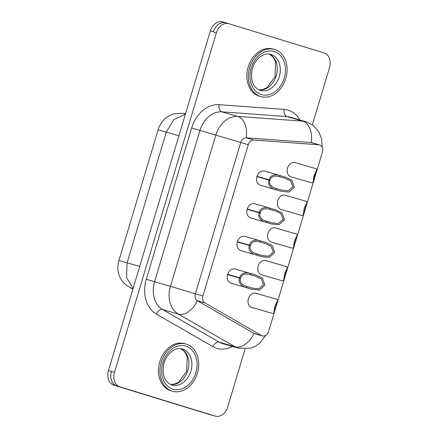 <?xml version="1.0" encoding="UTF-8"?>
<svg xmlns="http://www.w3.org/2000/svg" width="438" height="438" viewBox="0 0 438 438"><rect width="100%" height="100%" fill="white"/><g stroke="black" fill="none" stroke-linecap="round" stroke-linejoin="round"><path stroke-width="0.66" d="M273.279 49.083A24.544 18.883 106.2 0 0 273.06 49.018A24.544 18.883 106.2 0 0 248.132 67.189A24.544 18.883 106.2 0 0 259.176 96.097A24.544 18.883 106.2 0 0 259.395 96.163L260.906 96.601A24.544 18.883 106.2 0 0 285.833 78.429A24.544 18.883 106.2 0 0 274.79 49.521A24.544 18.883 106.2 0 0 274.571 49.45A24.544 18.883 106.2 0 0 249.638 67.627A24.544 18.883 106.2 0 0 260.681 96.535A24.544 18.883 106.2 0 0 260.906 96.601M184.885 343.71A24.544 18.883 106.2 0 0 184.666 343.644A24.544 18.883 106.2 0 0 159.739 361.821A24.544 18.883 106.2 0 0 170.782 390.729A24.544 18.883 106.2 0 0 171.001 390.795L172.512 391.233A24.544 18.883 106.2 0 0 197.439 373.056A24.544 18.883 106.2 0 0 186.396 344.148A24.544 18.883 106.2 0 0 186.177 344.082A24.544 18.883 106.2 0 0 161.25 362.259A24.544 18.883 106.2 0 0 172.293 391.167A24.544 18.883 106.2 0 0 172.512 391.233M312.36 124.819L329.551 67.507A12.308 9.472 106.2 0 0 324.038 52.938L228.97 23.745A12.308 9.472 106.2 0 0 228.855 23.712A12.308 9.472 106.2 0 0 216.377 32.751L114.504 372.3A12.308 9.472 106.2 0 0 120.023 386.874L215.091 416.067A12.308 9.472 106.2 0 0 215.2 416.1A12.308 9.472 106.2 0 0 227.683 407.055L245.083 349.053M321.421 52.133A12.308 9.472 106.2 0 0 321.032 52.002M222.942 21.933A12.308 9.472 106.2 0 0 222.832 21.9A12.308 9.472 106.2 0 0 210.355 30.945L108.449 370.608A12.308 9.472 106.2 0 0 113.962 385.183L209.03 414.375A12.308 9.472 106.2 0 0 209.145 414.408A12.308 9.472 106.2 0 0 209.254 414.441M215.091 416.067L212.069 415.191A12.308 9.472 106.2 0 0 212.184 415.224A12.308 9.472 106.2 0 0 212.293 415.257M209.03 414.375L212.052 415.251A12.308 9.472 106.2 0 0 212.162 415.284A12.308 9.472 106.2 0 0 213.087 415.487M114.504 372.3L111.466 371.484A12.308 9.472 106.2 0 0 116.984 386.059L113.962 385.183M111.487 371.429A12.308 9.472 106.2 0 0 117.001 385.998L120.023 386.874M225.74 22.743L225.964 22.809A12.308 9.472 106.2 0 0 225.855 22.776A12.308 9.472 106.2 0 0 213.372 31.821L213.355 31.875A12.308 9.472 106.2 0 1 225.838 22.836A12.308 9.472 106.2 0 1 225.948 22.869M313.011 182.553L314.418 175.83L316.926 169.506L316.252 168.745L295.053 162.607A7.386 5.683 106.2 0 0 287.542 168.115A7.386 5.683 106.2 0 0 290.941 176.793L311.851 182.854L313.006 182.547L313.953 175.841L316.926 169.506M255.518 274.944L235.113 269.031C231.751 268.439 229.244 270.191 227.607 274.292A7.386 5.683 106.2 0 0 227.519 274.588C226.627 278.918 227.744 281.782 230.87 283.178A7.386 5.683 106.2 0 0 230.935 283.2A7.386 5.683 106.2 0 0 230.946 283.205L251.686 289.211M256.996 176.317L269.124 179.832C269.967 174.379 277.243 174.105 279.991 175.605L285.346 177.094L291.894 180.237L294.325 187.196L288.828 192.101L281.525 191.368L275.792 189.616C272.66 189.43 266.742 185.17 269.036 180.122L256.909 176.613A7.386 5.683 106.2 0 1 256.996 176.317C258.639 172.216 261.141 170.464 264.508 171.055L284.914 176.968M256.909 176.613C256.022 180.943 257.139 183.807 260.265 185.203A7.386 5.683 106.2 0 0 260.331 185.225A7.386 5.683 106.2 0 0 260.342 185.23M247.202 208.975L259.323 212.49C260.167 207.037 267.443 206.763 270.197 208.264L275.551 209.753L282.094 212.895L284.525 219.854L279.028 224.76L271.724 224.026L265.992 222.274C262.86 222.088 256.942 217.828 259.236 212.78L247.109 209.271A7.386 5.683 106.2 0 1 247.202 208.975C248.839 204.874 251.346 203.123 254.708 203.714L275.113 209.627M247.114 209.271C246.222 213.602 247.339 216.465 250.465 217.861A7.386 5.683 106.2 0 0 250.531 217.883A7.386 5.683 106.2 0 0 250.547 217.889M237.401 241.634L249.529 245.143C250.372 239.696 257.648 239.416 260.396 240.922L265.751 242.411L272.299 245.554L274.725 252.512L269.233 257.418L261.929 256.684L256.197 254.932C253.06 254.746 247.147 250.487 249.441 245.439L237.314 241.929A7.386 5.683 106.2 0 1 237.401 241.634C239.044 237.533 241.546 235.781 244.913 236.372L265.313 242.285M237.314 241.929C236.427 246.26 237.544 249.123 240.665 250.52A7.386 5.683 106.2 0 0 240.736 250.541A7.386 5.683 106.2 0 0 240.747 250.547M285.258 195.26A7.386 5.683 106.2 0 0 277.741 200.774A7.386 5.683 106.2 0 0 281.147 209.452L302.056 215.512L303.205 215.206L304.246 208.203L307.126 202.164L306.458 201.403L285.258 195.26M275.458 227.919A7.386 5.683 106.2 0 0 267.946 233.432A7.386 5.683 106.2 0 0 271.346 242.11L292.255 248.171L293.411 247.864L294.445 240.862L297.331 234.823L296.657 234.062L275.458 227.919M282.455 280.829L283.61 280.523L284.563 273.81L287.531 267.481L286.863 266.72L265.658 260.577A7.386 5.683 106.2 0 0 258.146 266.09A7.386 5.683 106.2 0 0 261.546 274.768L282.461 280.824M272.66 313.488L273.816 313.181L274.763 306.469L277.73 300.139L277.062 299.378L255.863 293.236A7.386 5.683 106.2 0 0 248.351 298.749A7.386 5.683 106.2 0 0 251.751 307.427L272.66 313.482M261.557 335.574A6.154 4.736 106.2 0 0 262.373 335.924A6.154 4.736 106.2 0 0 268.614 331.402L322.379 152.194A6.154 4.736 106.2 0 0 319.62 144.912A6.154 4.736 106.2 0 0 319.565 144.896A6.154 4.736 106.2 0 0 318.804 144.759L253.772 140.045A6.154 4.736 106.2 0 0 248.286 144.699L202.904 295.968A6.154 4.736 106.2 0 0 204.907 302.921L261.557 335.574L254.007 333.389A6.154 4.736 106.2 0 0 254.763 333.718A6.154 4.736 106.2 0 0 254.817 333.734L262.373 335.924M312.064 142.722A6.154 4.736 106.2 0 0 312.009 142.706A6.154 4.736 106.2 0 0 311.254 142.569L246.216 137.855A6.154 4.736 106.2 0 0 240.736 142.514L195.353 293.778A6.154 4.736 106.2 0 0 197.352 300.731L254.007 333.389A18.462 11.591 120 0 1 235.091 346.797L219.235 342.198A24.621 18.944 106.2 0 0 222.269 343.523A24.621 18.944 106.2 0 0 222.493 343.589L238.354 348.188A24.621 18.944 -73.8 0 1 238.13 348.122A24.621 18.944 -73.8 0 1 235.091 346.797L178.441 314.145L162.58 309.546L219.235 342.198A6.154 3.865 120 0 0 212.928 346.672L156.278 314.019A30.775 23.679 -73.8 0 1 146.281 279.247L191.663 127.978A30.775 23.679 -73.8 0 1 219.077 104.693L284.114 109.407A30.775 23.679 -73.8 0 1 299.833 119.952M283.999 279.22L287.131 268.779M303.594 213.903L307.126 202.164M293.799 246.561L297.331 234.823M273.821 313.181L277.336 301.437M227.601 274.292L239.728 277.801C240.571 272.354 247.848 272.075 250.602 273.58L255.956 275.069L262.499 278.212L264.93 285.171L259.433 290.076L252.129 289.343L246.397 287.591C243.265 287.405 237.347 283.145 239.641 278.097L227.514 274.588M239.641 278.097L240.55 278.541C238.88 282.986 244.388 286.211 246.753 286.397L252.031 288.029M239.728 277.801L240.73 277.949C241.754 273.345 248.122 273.673 250.24 274.774L255.633 276.258L261.251 278.902L263.523 284.799L258.683 288.845L252.447 288.155M249.441 245.439L250.35 245.882C248.68 250.328 254.182 253.553 256.553 253.739L261.831 255.376M249.529 245.143L250.525 245.291C251.554 240.686 257.922 241.015 260.041 242.115L265.433 243.599L271.051 246.244L273.317 252.14L268.478 256.186L262.247 255.496M259.236 212.78L260.145 213.224C258.475 217.67 263.983 220.894 266.348 221.086L271.626 222.718M259.323 212.49L260.325 212.633C261.349 208.034 267.717 208.357 269.841 209.457L275.234 210.941L280.846 213.585L283.118 219.482L278.278 223.528L272.047 222.838M269.036 180.122L269.945 180.566C268.275 185.011 273.777 188.236 276.148 188.428L281.426 190.059M269.124 179.832L270.12 179.974C271.149 175.375 277.517 175.698 279.636 176.799L285.029 178.282L290.646 180.932L292.918 186.823L288.073 190.869L281.842 190.18M232.359 346.453A30.775 23.679 -73.8 0 1 216.728 348.325A30.775 23.679 -73.8 0 1 212.928 346.672M269.206 54.033A18.774 14.443 -73.8 0 1 276.323 75.517A18.774 14.443 -73.8 0 1 258.825 89.867M180.812 348.664A18.774 14.443 -73.8 0 1 187.929 370.148A18.774 14.443 -73.8 0 1 170.431 384.493M185.383 114.17L173.875 119.569L166.309 132.112L127.102 262.795L126.5 277.478L133.103 288.434M178.907 135.758L158.655 129.96M139.7 266.441L119.448 260.637M111.466 371.484L108.449 370.608M213.372 31.821L210.355 30.945M216.377 32.751L213.355 31.875M318.804 144.759L311.254 142.569A18.462 11.64 94.1 0 0 302.789 121.145A24.621 18.944 -73.8 0 1 305.823 121.687A24.621 18.944 -73.8 0 1 306.042 121.753M253.772 140.045L246.216 137.855A18.462 11.64 94.1 0 0 237.757 116.431L221.896 111.838A24.621 18.944 106.2 0 0 199.969 130.464L154.587 281.727A24.621 18.944 106.2 0 0 162.58 309.546A6.154 3.865 -60 0 0 156.278 314.019M248.286 144.699L191.663 127.978M202.904 295.968L146.281 279.247M204.907 302.921L197.352 300.731A18.462 11.591 120 0 1 178.441 314.145A24.621 18.944 -73.8 0 1 170.442 286.326L215.825 135.057A24.621 18.944 -73.8 0 1 237.757 116.431L302.789 121.145L286.934 116.552L221.896 111.838A6.154 3.882 94.1 0 1 219.077 104.693M132.955 288.927L129.664 287.361L132.867 289.206M129.664 287.361C123.779 283.479 121.545 281.809 118.753 274.325C117.483 269.813 117.543 265.193 118.933 260.473L158.14 129.79C159.58 125.076 162.076 121.189 165.63 118.14C169.906 115.178 173.092 113.688 175.184 113.683L182.547 113.343L185.509 113.743M185.8 346.14A22.464 17.285 -73.8 0 1 195.868 372.733A22.464 17.285 -73.8 0 1 172.89 389.174A22.464 17.285 -73.8 0 1 162.821 362.582A22.464 17.285 -73.8 0 1 185.8 346.14M171.723 384.991A18.774 14.443 106.2 0 0 171.855 385.029A18.774 14.443 106.2 0 0 190.919 371.134A18.774 14.443 106.2 0 0 182.471 349.02A18.774 14.443 106.2 0 0 182.301 348.971C174.658 346.578 165.542 354.835 163.588 364.953C162.027 375.35 164.732 382.029 171.707 384.986L171.855 385.029M261.283 94.542A22.464 17.285 -73.8 0 1 251.215 67.956A22.464 17.285 -73.8 0 1 274.193 51.509A22.464 17.285 -73.8 0 1 284.262 78.101A22.464 17.285 -73.8 0 1 261.283 94.542M260.117 90.365A18.774 14.443 106.2 0 0 260.249 90.403A18.774 14.443 106.2 0 0 279.313 76.502A18.774 14.443 106.2 0 0 270.865 54.389A18.774 14.443 106.2 0 0 270.695 54.339C263.052 51.947 253.93 60.203 251.981 70.321C250.421 80.723 253.126 87.403 260.101 90.359L260.249 90.403M246.397 287.591L246.753 286.397M250.24 274.774L250.602 273.58M256.197 254.932L256.553 253.739M260.041 242.115L260.396 240.922M265.992 222.274L266.348 221.086M269.841 209.457L270.197 208.264M275.792 189.616L276.148 188.428M279.636 176.799L279.991 175.605M290.186 117.16A24.621 18.944 106.2 0 0 289.961 117.094A24.621 18.944 106.2 0 0 286.934 116.552A6.154 3.882 -85.9 0 1 284.114 109.407M258.77 89.839L262.521 89.598L267.136 87.496L275.02 76.77L275.661 62.404L273.838 58.336L272.146 56.19L269.151 54.027M170.377 384.471L174.127 384.23L178.742 382.128L186.626 371.402L187.267 357.036L185.444 352.968L183.757 350.822L180.757 348.659M212.162 415.284L209.145 414.408M225.855 22.776L222.832 21.9M319.565 144.896L312.009 142.706M283.616 280.523L284.01 279.225M287.142 268.784L287.531 267.481M289.961 117.094L306.157 121.786L313.373 125.569L318.76 131.657L321.738 139.191L322.144 147.25M303.211 215.211L303.605 213.908M293.416 247.87L293.805 246.567M182.547 113.343L185.564 113.562M274.571 49.45L273.06 49.018M186.177 344.082L184.666 343.644M277.342 301.443L277.73 300.139M255.633 276.258L255.19 276.132M261.481 256.553L240.719 250.536M265.433 243.599L264.99 243.473M271.281 223.895L250.52 217.878M275.228 210.941L274.785 210.815M281.081 191.236L260.32 185.219M285.029 178.282L284.585 178.156M215.2 416.1L212.184 415.224M228.855 23.712L225.838 22.836M238.354 348.188L250.667 348.205L254.768 346.6L259.564 343.403L265.817 335.316"/></g></svg>
